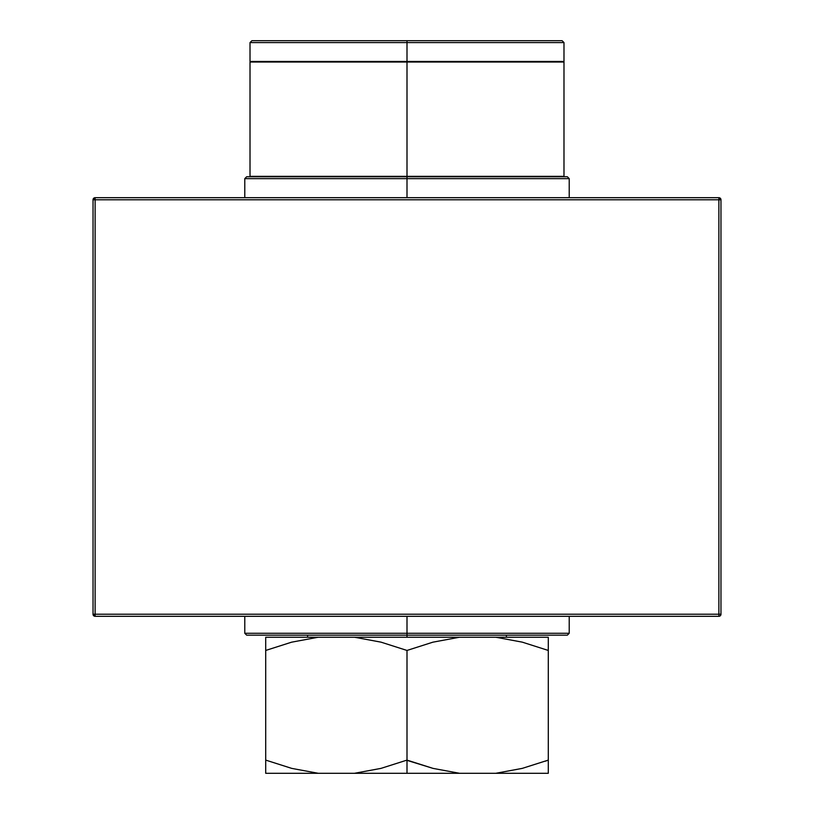 <?xml version="1.0" encoding="UTF-8"?>
<svg xmlns="http://www.w3.org/2000/svg" width="814" height="814" viewBox="0 0 814 814"><rect width="100%" height="100%" fill="white"/><g stroke="black" fill="none" stroke-linecap="round" stroke-linejoin="round"><path stroke-width="1.22" d="M381.094 642.175L407 650.447L432.906 642.175L459.401 637.25L495.879 637.25L522.303 642.154L548.29 650.447L548.29 760.103L522.293 768.375L495.706 773.3L459.584 773.3L433.068 768.396L407 760.103L381.003 768.375L354.416 773.3L407 773.3L407 650.447L407 760.103L381.003 768.375L354.416 773.3L318.294 773.3L291.778 768.396L265.71 760.103L265.71 650.447L291.626 642.175L318.121 637.25L354.599 637.25L381.023 642.154L407 650.447L381.094 642.175M407 635.154L407 637.25L407 635.154L567.338 635.154L246.662 635.154L407 635.154L407 633.272L569.22 633.272L407 633.272L407 635.154L246.662 635.154L244.78 633.272L569.22 633.272L567.338 635.154L407 635.154M407 616.31L407 633.272L407 616.31M407 178.642L407 197.69L407 178.642L569.22 178.642L244.78 178.642L407 178.642L407 176.75L567.338 176.75L407 176.75L407 178.642L244.78 178.642L246.662 176.75L567.338 176.75L569.22 178.642L407 178.642M250.01 42.582L250.01 61.447L563.99 61.447L407 61.447L407 42.582L250.01 42.582L251.902 40.7L562.098 40.7L563.99 42.582L407 42.582L407 40.7L562.098 40.7L407 40.7L407 42.582L563.99 42.582L407 42.582L407 61.447L563.99 61.447L407 61.63L563.99 62.027L407 62.027L407 176.353L563.99 176.353L250.203 176.546L563.99 176.353L250.203 176.546L407 176.546L250.01 176.353L407 176.353L407 62.027L250.01 62.027L250.01 176.353M563.797 61.844L250.01 62.027L563.776 61.63M93.03 199.776L93.03 614.224L95.126 616.31L718.874 616.31L718.874 614.224L95.126 614.224L95.126 199.776L718.874 199.776L718.874 614.224L95.126 614.224L95.126 616.31L718.874 616.31A2.096 2.096 0 0 0 720.97 614.224L720.97 199.776L718.874 199.776L718.874 616.31A2.096 2.096 0 0 0 720.97 614.224L718.874 614.224L720.97 614.224L720.97 199.776L718.874 197.69L95.126 197.69L93.03 199.776L93.03 614.224L95.126 614.224L93.03 614.224A2.096 2.096 0 0 0 95.126 616.31L95.126 199.776L93.03 199.776A2.096 2.096 0 0 1 95.126 197.69L95.126 199.776L95.126 197.69L718.874 197.69A2.096 2.096 0 0 1 720.97 199.776L718.874 199.776L718.874 197.69L718.874 199.776L93.03 199.776M250.203 61.844L407 61.844L250.01 62.027M407 61.63L250.203 61.63L407 61.63M407 42.582L250.01 42.582L407 42.582M407 633.272L244.78 633.272L407 633.272M545.339 761.192L548.29 760.103L548.29 773.3L495.706 773.3L548.29 773.3L548.29 637.25L265.71 637.25L265.71 773.3L318.294 773.3L265.71 773.3L265.71 768.396M548.29 768.345L548.29 760.103L522.222 768.396L495.706 773.3L522.273 768.385L495.706 773.3L318.294 773.3L291.778 768.396L265.71 760.103L291.727 768.385L265.71 760.103L265.71 773.3M380.972 768.385L354.416 773.3L380.983 768.385M291.656 642.175L318.121 637.25L291.636 642.175L318.121 637.25L265.71 637.25L265.71 650.447L291.626 642.175M407 760.103L433.017 768.385L407 760.103L407 773.3L459.584 773.3L433.068 768.396L406.603 760.245M548.29 637.25L495.879 637.25L522.303 642.154L548.29 650.447L522.364 642.175L548.29 650.447L548.29 642.154M459.401 637.25L432.926 642.175L459.401 637.25L354.599 637.25L381.023 642.154L407 650.447L432.906 642.175L459.401 637.25M265.71 642.205L265.71 650.447M506.42 635.154L506.42 637.25M569.22 616.31L569.22 633.272M569.22 178.642L569.22 197.69M563.99 42.582L563.99 61.447M563.99 62.027L563.99 176.353M244.78 178.642L244.78 197.69M244.78 616.31L244.78 633.272M307.58 635.154L307.58 637.25"/></g></svg>
